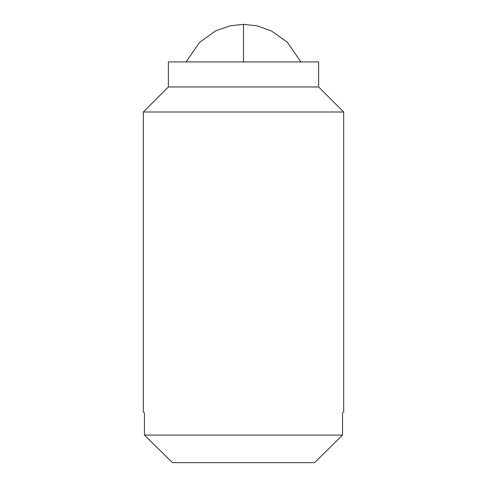 <?xml version="1.0" encoding="UTF-8"?>
<svg xmlns="http://www.w3.org/2000/svg" width="487" height="487" viewBox="0 0 487 487"><rect width="100%" height="100%" fill="white"/><g stroke="black" fill="none" stroke-linecap="round" stroke-linejoin="round"><path stroke-width="0.73" d="M318.114 61.916L168.362 61.916L168.362 86.966L143.318 112.01L143.318 412.556M318.114 86.966L168.362 86.966M318.638 61.916L318.638 86.966L343.682 112.01L143.318 112.01M144.45 412.556C142.941 412.556 142.941 412.556 144.45 412.556L144.45 435.098L342.55 435.098L314.559 462.65L342.55 435.098L342.55 412.556C344.059 412.556 344.059 412.556 342.55 412.556M147.622 438.239L168.453 458.748M314.559 462.65L172.441 462.65L144.45 435.098M300.887 61.916L287.342 42.259L271.344 30.882L256.923 25.805L243.5 24.35L243.5 61.916M343.682 112.01L343.682 412.556M243.5 24.35L230.077 25.805L215.656 30.882L199.658 42.259L186.113 61.916"/></g></svg>

